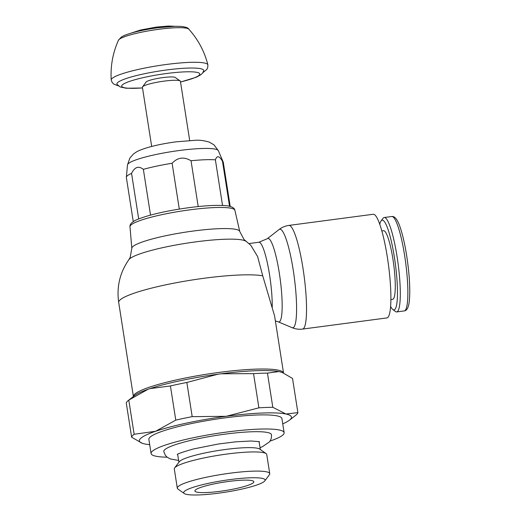 <?xml version="1.0" encoding="UTF-8"?>
<svg xmlns="http://www.w3.org/2000/svg" width="521" height="521" viewBox="0 0 521 521"><rect width="100%" height="100%" fill="white"/><g stroke="black" fill="none" stroke-linecap="round" stroke-linejoin="round"><path stroke-width="0.78" d="M133.402 396.507A75.994 10.876 -8.9 0 1 134.157 394.768A75.994 10.876 -8.9 0 1 219.152 372.404A75.994 10.876 -8.9 0 1 283.541 373.036L274.587 315.934L262.734 275.83L257.608 256.521L250.77 245.254L244.062 239.556L239.751 231.48A54.627 7.822 -8.9 0 0 193.46 231.005A54.627 7.822 -8.9 0 0 132.367 247.078A54.627 7.822 -8.9 0 0 131.826 248.38L130.191 257.387L128.817 259.719A59.922 8.577 -8.9 0 1 129.013 259.465A59.922 8.577 -8.9 0 1 196.033 241.829A59.922 8.577 -8.9 0 1 246.081 241.353M302.564 329.083A52.282 8.486 82.5 0 0 303.71 328.373A52.282 8.486 82.5 0 0 303.04 268.634A52.282 8.486 82.5 0 0 288.849 225.424L373.199 214.268A52.282 8.486 82.5 0 1 387.95 261.216A52.282 8.486 82.5 0 1 388.06 317.217A52.282 8.486 82.5 0 1 386.914 317.927L302.564 329.083C298.898 329.539 295.387 329.064 292.027 327.65L292.027 327.65A49.703 8.069 82.5 0 0 293.909 327.097A49.703 8.069 82.5 0 0 293.264 270.308A49.703 8.069 82.5 0 0 279.048 229.546L267.299 238.722A42.11 6.838 82.5 0 1 267.299 238.722A42.11 6.838 82.5 0 1 279.341 273.258A42.11 6.838 82.5 0 1 279.888 321.379A42.11 6.838 82.5 0 1 278.292 321.848L275.368 320.916M381.815 230.933L383.56 230.699A34.627 5.62 82.5 0 1 393.329 261.796A34.627 5.62 82.5 0 1 393.401 298.891A34.627 5.62 82.5 0 1 392.645 299.36L390.9 299.588M379.75 224.33A45.236 7.346 82.5 0 1 381.053 220.956A45.236 7.346 82.5 0 1 381.177 220.8A45.236 7.346 82.5 0 1 394.443 257.576A45.236 7.346 82.5 0 1 395.029 309.259A45.236 7.346 82.5 0 1 392.756 309.422A45.236 7.346 82.5 0 1 390.62 306.504M381.053 220.956L383.007 218.332A47.613 7.73 82.5 0 1 383.137 218.169A47.613 7.73 82.5 0 1 384.185 217.518A47.613 7.73 82.5 0 1 397.621 260.279A47.613 7.73 82.5 0 1 397.718 311.278A47.613 7.73 82.5 0 1 396.676 311.929A47.613 7.73 82.5 0 1 395.328 311.447L392.756 309.422M195.212 490.228A29.821 4.266 -8.9 0 1 226.147 481.788A29.821 4.266 -8.9 0 1 253.838 481.756A29.821 4.266 -8.9 0 1 253.551 482.511A29.821 4.266 -8.9 0 1 222.617 490.951A29.821 4.266 -8.9 0 1 194.919 490.984A29.821 4.266 -8.9 0 1 195.212 490.228M264.681 481.039A41.198 5.894 171.1 0 0 264.785 480.903A41.198 5.894 171.1 0 0 229.761 479.633A41.198 5.894 171.1 0 0 184.076 491.7A41.198 5.894 171.1 0 0 184.239 493.517A41.198 5.894 171.1 0 0 224.89 492.26A41.198 5.894 171.1 0 0 264.681 481.039M184.239 493.517L177.935 489.024A46.786 6.695 -8.9 0 1 177.303 488.144A46.786 6.695 -8.9 0 1 177.759 486.959A46.786 6.695 -8.9 0 1 226.296 473.713A46.786 6.695 -8.9 0 1 269.748 473.667A46.786 6.695 -8.9 0 1 269.416 474.696L264.785 480.903M269.748 473.667L266.745 454.501A46.786 6.695 171.1 0 0 266.114 453.615A46.786 6.695 171.1 0 0 219.94 455.048A46.786 6.695 171.1 0 0 174.756 467.793A46.786 6.695 171.1 0 0 174.633 467.943A46.786 6.695 171.1 0 0 174.301 468.972L177.303 488.144M266.114 453.615L259.81 449.122A41.198 5.894 171.1 0 0 219.152 450.385A41.198 5.894 171.1 0 0 179.367 461.606A41.198 5.894 171.1 0 0 179.263 461.736L174.633 467.943M260.305 449.473L259.119 441.912A41.198 5.894 171.1 0 0 258.976 441.554M178.618 460.447L170.302 458.942L167.15 457.197L165.333 455.308L163.776 451.531A54.484 7.795 -8.9 0 1 164.31 450.157A54.484 7.795 -8.9 0 1 225.248 434.123A54.484 7.795 -8.9 0 1 271.434 434.67C271.721 437.633 270.992 440.089 269.24 442.042L262.486 446.653L260.025 447.702M177.739 454.273A41.198 5.894 171.1 0 0 177.713 454.657L178.898 462.225M269.956 441.098A67.333 9.639 171.1 0 0 283.47 434.39A67.333 9.639 171.1 0 0 284.127 432.684A67.333 9.639 171.1 0 0 221.594 432.756A67.333 9.639 171.1 0 0 151.735 451.818A67.333 9.639 171.1 0 0 151.083 453.524A67.333 9.639 171.1 0 0 167.15 457.197M151.083 453.524L148.869 439.411A67.333 9.639 -8.9 0 1 149.527 437.712A67.333 9.639 -8.9 0 1 219.387 418.65A67.333 9.639 -8.9 0 1 281.92 418.578L284.127 432.684M147.997 389.291A76.971 11.019 171.1 0 0 134.724 395.485L128.433 400.369A84.168 12.048 -8.9 0 1 128.791 400.102L147.997 389.291L149.95 388.627L170.426 385.95A84.168 12.048 -8.9 0 1 186.844 382.466L217.993 374.202A76.971 11.019 171.1 0 0 149.95 388.627M279.946 371.838L281.959 372.424A76.971 11.019 171.1 0 0 279.946 371.838L278.768 371.584A76.971 11.019 171.1 0 0 221.125 373.785L217.993 374.202M149.696 444.68A76.952 11.013 -8.9 0 1 144.812 443.964A76.952 11.013 -8.9 0 1 142.22 443.247A76.952 11.013 -8.9 0 1 140.116 438.956A76.952 11.013 -8.9 0 1 155.597 431.277L134.144 434.28A84.168 12.048 171.1 0 0 132.425 435.817A84.168 12.048 171.1 0 0 131.637 437.23L126.284 403.052A84.168 12.048 -8.9 0 1 127.072 401.639A84.168 12.048 -8.9 0 1 128.433 400.369M282.395 372.58L292.528 378.435L297.882 412.619L285.983 414.026A76.952 11.013 -8.9 0 1 290.672 419.034A76.952 11.013 -8.9 0 1 289.429 420.193A76.952 11.013 -8.9 0 1 282.747 423.847M289.429 420.193L295.726 415.296A84.168 12.048 171.1 0 0 297.094 414.032A84.168 12.048 171.1 0 0 297.882 412.619M221.125 373.785L253.545 373.642A84.168 12.048 -8.9 0 1 267.455 373.114L278.768 371.584M134.144 434.28L128.791 400.102M131.637 437.23L142.22 443.247M226.186 416.305A76.952 11.013 -8.9 0 1 285.983 414.026L272.809 407.292A84.168 12.048 171.1 0 0 258.898 407.826L226.186 416.305L192.197 416.65A84.168 12.048 171.1 0 0 175.779 420.128L155.597 431.277A76.952 11.013 -8.9 0 1 226.186 416.305M170.426 385.95L175.779 420.128M192.197 416.65L186.844 382.466M253.545 373.642L258.898 407.826M272.809 407.292L267.455 373.114M133.265 221.627L126.362 177.524A49.059 7.02 -8.9 0 1 126.356 177.27A49.059 7.02 -8.9 0 1 126.837 176.28A49.059 7.02 -8.9 0 1 131.553 173.363L138.69 218.95M150.523 215.121L143.36 169.351C138.632 165.652 134.698 166.987 131.553 173.363M143.36 169.351A49.059 7.02 -8.9 0 1 172.112 163.255L179.289 209.09M198.201 206.57L191.031 160.755C183.933 156.547 177.628 157.381 172.112 163.255M191.031 160.755A49.059 7.02 -8.9 0 1 215.388 159.823L222.539 205.456M229.54 206.277L222.5 161.334C219.341 155.792 216.97 155.291 215.388 159.823M222.5 161.334A49.059 7.02 -8.9 0 1 223.222 162.096A49.059 7.02 -8.9 0 1 223.294 162.344L230.204 206.446M189.69 140.494L180.422 81.315A19.238 2.755 171.1 0 0 180.162 80.957A19.238 2.755 171.1 0 0 161.178 81.543A19.238 2.755 171.1 0 0 142.598 86.786A19.238 2.755 171.1 0 0 142.546 86.844A19.238 2.755 171.1 0 0 142.409 87.267L151.676 146.453M146.095 82.084A14.907 2.136 -8.9 0 1 146.134 82.038A14.907 2.136 -8.9 0 1 146.167 81.992A14.907 2.136 -8.9 0 1 160.566 77.929A14.907 2.136 -8.9 0 1 175.284 77.473L180.162 80.957M142.52 87.984L126.245 88.244L120.208 86.968L117.049 84.409A43.94 6.291 -8.9 0 1 166.473 69.99A43.94 6.291 -8.9 0 1 203.698 70.843L202.558 73.103L200.819 74.77L196.189 77.271L180.533 82.031M118.371 85.88L113.708 84.05L112.249 82.578L111.234 80.104A48.928 7.001 -8.9 0 1 111.22 80.019A48.928 7.001 -8.9 0 1 166.44 64.467A48.928 7.001 -8.9 0 1 207.899 64.878A48.928 7.001 -8.9 0 1 207.918 64.969L207.703 67.652L206.785 69.456L202.884 72.647M234.886 210.295C234.606 208.836 233.46 207.69 231.441 206.857C228.081 205.984 228.4 205.443 216.43 205.385C208.647 205.521 199.55 206.27 189.143 207.638C172.555 209.891 158.234 212.802 146.18 216.365C134.626 220.129 135.213 220.507 132.223 222.382C130.55 223.802 129.801 225.248 129.983 226.72L129.983 226.72A53.096 7.6 -8.9 0 1 130.511 225.456A53.096 7.6 -8.9 0 1 189.891 209.833A53.096 7.6 -8.9 0 1 234.886 210.295L239.751 231.48M128.817 259.719C119.869 272.639 116.496 286.902 118.703 302.493L118.703 302.493A75.955 10.869 -8.9 0 1 119.446 300.571A75.955 10.869 -8.9 0 1 204.395 278.221A75.955 10.869 -8.9 0 1 262.734 275.83M248.869 243.574L258.839 242.252A39.537 6.421 82.5 0 1 269.572 274.925A39.537 6.421 82.5 0 1 272.216 307.572M404.68 255.87A47.613 7.73 82.5 0 1 405.292 310.275A47.613 7.73 82.5 0 1 404.25 310.926C405.735 310.776 406.94 309.676 407.852 307.618C408.985 304.498 409.662 301.561 409.78 291.246C409.727 280.676 408.698 268.895 406.699 255.896C405.384 247.521 403.847 240.103 402.088 233.629C399.177 223.496 397.998 221.594 396.11 218.781C394.657 217.01 393.205 216.254 391.759 216.515A47.613 7.73 82.5 0 1 404.68 255.87M218.384 150.725L214.033 144.89L209.429 142.168C204.024 140.553 199.322 139.928 195.323 140.292L176.078 141.836C164.76 143.36 154.848 145.398 146.342 147.944C138.019 150.725 137.212 151.318 133.415 154.053L129.859 158.052L127.482 164.962A46.037 6.591 -8.9 0 1 127.938 164.037A46.037 6.591 -8.9 0 1 179.426 150.491A46.037 6.591 -8.9 0 1 218.384 150.725L223.222 162.096M142.513 87.919A39.531 5.659 -8.9 0 1 123.601 83.985A39.531 5.659 -8.9 0 1 166.297 73.546A39.531 5.659 -8.9 0 1 199.419 74.946A39.531 5.659 -8.9 0 1 180.526 81.966M188.849 29.202C188.341 27.86 185.619 26.929 180.683 26.395L175.16 26.291L157.948 27.737C147.528 29.143 138.443 30.98 130.686 33.24C123.021 35.702 123.47 35.89 121.185 37.173L118.456 40.228A35.78 5.119 -8.9 0 1 158.742 29.287A35.78 5.119 -8.9 0 1 188.849 29.202L188.849 29.202C198.117 39.518 204.466 51.41 207.899 64.878M288.849 225.424C285.195 225.938 281.926 227.312 279.048 229.546M258.839 242.252L267.299 238.722M278.292 321.848L292.027 327.65M384.185 217.518L391.759 216.515M396.676 311.929L404.25 310.926M177.7 454.156L177.316 454.54C177.166 453.941 182.591 452.072 193.584 448.933L218.292 444.016L235.707 441.828L251.07 441L259.458 441.678M118.703 302.493L133.389 396.514M127.482 164.962L126.356 177.27M130.784 33.214L140.436 30.036L156.32 27.085L168.283 26.05L174.965 26.291M111.22 80.019C110.374 66.147 112.783 52.882 118.456 40.228M146.134 82.038L142.546 86.844M129.983 226.72L131.826 248.38"/></g></svg>
